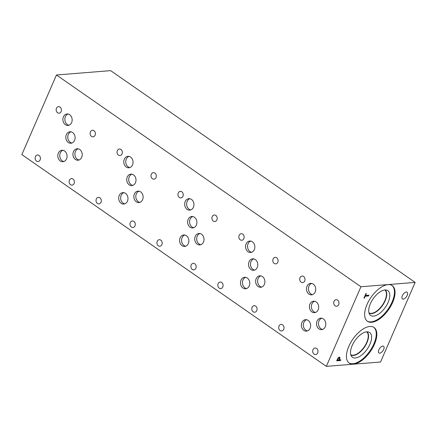 <?xml version="1.0" encoding="UTF-8"?>
<svg xmlns="http://www.w3.org/2000/svg" width="437" height="437" viewBox="0 0 437 437"><rect width="100%" height="100%" fill="white"/><g stroke="black" fill="none" stroke-linecap="round" stroke-linejoin="round"><path stroke-width="0.66" d="M360.946 286.743L415.15 282.406L380.534 362.016L326.33 366.359L360.946 286.743L56.466 74.984L21.85 154.594L326.33 366.359M368.615 295.958L365.201 296.231L364.376 298.138L363.917 298.176L365.906 293.604L366.359 293.566L365.534 295.472L368.948 295.199L368.615 295.958L367.878 295.445L365.004 295.674M365.534 295.472L365.19 295.237M364.376 298.138L364.032 297.903M365.201 296.231L364.862 295.996M337.435 360.066L338.981 359.941L339.5 358.231L339.063 357.958L338.293 358.411L337.435 360.066L337.102 359.837M339.5 358.231L338.517 357.575M338.762 357.717L338.325 357.444M338.172 357.919L339.391 357.171L340.035 357.597L339.418 359.908L340.86 359.793L340.532 360.547L336.659 360.858L338.172 357.919M340.532 360.547L339.795 360.033L336.916 360.263M339.418 359.908L339.09 359.678M339.314 357.176L339.254 357.936M339.391 357.171L340.035 357.597L339.412 357.166M374.454 344.28A21.719 10.723 -55.2 0 1 349.239 363.136A21.719 10.723 -55.2 0 1 348.824 346.333A21.719 10.723 -55.2 0 1 374.039 327.477A21.719 10.723 -55.2 0 1 374.454 344.28M392.655 302.426A21.719 10.723 -55.2 0 1 367.441 321.282A21.719 10.723 -55.2 0 1 367.02 304.48A21.719 10.723 -55.2 0 1 392.24 285.623A21.719 10.723 -55.2 0 1 392.655 302.426M406.301 292.025A4.091 2.021 -55.2 0 1 407.098 292.216A4.091 2.021 -55.2 0 1 406.836 296.067A4.091 2.021 -55.2 0 1 403.214 299.127A4.091 2.021 -55.2 0 1 402.422 298.935A4.091 2.021 -55.2 0 1 402.685 295.084A4.091 2.021 -55.2 0 1 406.301 292.025M382.801 346.071A4.091 2.021 -55.2 0 1 383.599 346.262A4.091 2.021 -55.2 0 1 383.336 350.108A4.091 2.021 -55.2 0 1 379.715 353.167A4.091 2.021 -55.2 0 1 378.923 352.981A4.091 2.021 -55.2 0 1 379.185 349.13A4.091 2.021 -55.2 0 1 382.801 346.071M415.15 282.406L110.67 70.641L56.466 74.984M391.94 285.432A21.719 10.723 -55.2 0 1 392.071 302.027A21.719 10.723 -55.2 0 1 367.156 321.069M388.154 302.338A15.077 7.445 -55.2 0 1 378.71 314.061A15.077 7.445 -55.2 0 1 369.817 314.64A15.077 7.445 -55.2 0 1 370.358 303.764A15.077 7.445 -55.2 0 1 386.838 290.168A15.077 7.445 -55.2 0 1 388.154 302.338M385.226 289.966A14.17 6.997 -55.2 0 1 385.205 300.7A14.17 6.997 -55.2 0 1 369.068 313.203A14.17 6.997 -55.2 0 0 385.205 300.7A14.17 6.997 -55.2 0 0 385.232 289.966M368.97 312.87A13.951 6.888 124.8 0 0 371.423 313.351A13.951 6.888 124.8 0 0 383.61 303.185A13.951 6.888 124.8 0 0 384.882 289.988M366.681 331.841A13.951 6.888 -55.2 0 1 365.408 345.039A13.951 6.888 -55.2 0 1 353.227 355.205A13.951 6.888 -55.2 0 1 350.769 354.724M373.744 327.286A21.719 10.723 -55.2 0 1 373.875 343.875A21.719 10.723 -55.2 0 1 348.955 362.923M369.959 344.192A15.077 7.445 -55.2 0 1 360.509 355.915A15.077 7.445 -55.2 0 1 351.621 356.488A15.077 7.445 -55.2 0 1 352.162 345.618A15.077 7.445 -55.2 0 1 368.637 332.022A15.077 7.445 -55.2 0 1 369.959 344.192M367.009 342.559A14.17 6.997 -55.2 0 1 350.873 355.057A14.17 6.997 -55.2 0 0 367.004 342.553A14.17 6.997 -55.2 0 0 367.031 331.82A14.17 6.997 -55.2 0 1 367.004 342.553M312.985 349.671A3.283 2.644 85.4 0 1 315.066 348.032A3.283 2.644 85.4 0 1 317.524 349.567A3.283 2.644 85.4 0 1 317.672 352.932A3.283 2.644 85.4 0 1 315.59 354.571A3.283 2.644 85.4 0 1 313.132 353.036A3.283 2.644 85.4 0 1 312.985 349.671M300.033 277.708A3.283 2.644 85.4 0 1 302.114 276.069A3.283 2.644 85.4 0 1 304.573 277.604A3.283 2.644 85.4 0 1 304.715 280.969A3.283 2.644 85.4 0 1 302.639 282.608A3.283 2.644 85.4 0 1 300.175 281.073A3.283 2.644 85.4 0 1 300.033 277.708M252.089 307.32A3.283 2.644 85.4 0 1 254.17 305.676A3.283 2.644 85.4 0 1 256.628 307.216A3.283 2.644 85.4 0 1 256.776 310.576A3.283 2.644 85.4 0 1 254.695 312.22A3.283 2.644 85.4 0 1 252.236 310.68A3.283 2.644 85.4 0 1 252.089 307.32M239.137 235.357A3.283 2.644 85.4 0 1 241.219 233.719A3.283 2.644 85.4 0 1 243.677 235.253A3.283 2.644 85.4 0 1 243.824 238.613A3.283 2.644 85.4 0 1 241.743 240.257A3.283 2.644 85.4 0 1 239.279 238.722A3.283 2.644 85.4 0 1 239.137 235.357M191.193 264.969A3.283 2.644 85.4 0 1 193.274 263.325A3.283 2.644 85.4 0 1 195.732 264.86A3.283 2.644 85.4 0 1 195.88 268.225A3.283 2.644 85.4 0 1 193.799 269.864A3.283 2.644 85.4 0 1 191.34 268.329A3.283 2.644 85.4 0 1 191.193 264.969M178.241 193.007A3.283 2.644 85.4 0 1 180.323 191.362A3.283 2.644 85.4 0 1 182.781 192.897A3.283 2.644 85.4 0 1 182.928 196.262A3.283 2.644 85.4 0 1 180.847 197.901A3.283 2.644 85.4 0 1 178.389 196.366A3.283 2.644 85.4 0 1 178.241 193.007M130.297 222.613A3.283 2.644 85.4 0 1 132.378 220.975A3.283 2.644 85.4 0 1 134.842 222.509A3.283 2.644 85.4 0 1 134.984 225.874A3.283 2.644 85.4 0 1 132.903 227.513A3.283 2.644 85.4 0 1 130.445 225.978A3.283 2.644 85.4 0 1 130.297 222.613M117.345 150.65A3.283 2.644 85.4 0 1 119.427 149.012A3.283 2.644 85.4 0 1 121.885 150.547A3.283 2.644 85.4 0 1 122.032 153.911A3.283 2.644 85.4 0 1 119.951 155.55A3.283 2.644 85.4 0 1 117.493 154.015A3.283 2.644 85.4 0 1 117.345 150.65M151.317 174.276A3.283 2.644 85.4 0 1 153.398 172.637A3.283 2.644 85.4 0 1 155.856 174.172A3.283 2.644 85.4 0 1 156.004 177.537A3.283 2.644 85.4 0 1 153.922 179.175A3.283 2.644 85.4 0 1 151.459 177.641A3.283 2.644 85.4 0 1 151.317 174.276M96.331 198.988A3.283 2.644 85.4 0 1 98.407 197.349A3.283 2.644 85.4 0 1 100.871 198.884A3.283 2.644 85.4 0 1 101.013 202.244A3.283 2.644 85.4 0 1 98.931 203.888A3.283 2.644 85.4 0 1 96.473 202.353A3.283 2.644 85.4 0 1 96.331 198.988M212.213 216.632A3.283 2.644 85.4 0 1 214.294 214.988A3.283 2.644 85.4 0 1 216.752 216.528A3.283 2.644 85.4 0 1 216.894 219.887A3.283 2.644 85.4 0 1 214.818 221.532A3.283 2.644 85.4 0 1 212.355 219.991A3.283 2.644 85.4 0 1 212.213 216.632M157.227 241.339A3.283 2.644 85.4 0 1 159.303 239.7A3.283 2.644 85.4 0 1 161.766 241.235A3.283 2.644 85.4 0 1 161.909 244.6A3.283 2.644 85.4 0 1 159.827 246.239A3.283 2.644 85.4 0 1 157.369 244.704A3.283 2.644 85.4 0 1 157.227 241.339M273.109 258.983A3.283 2.644 85.4 0 1 275.19 257.344A3.283 2.644 85.4 0 1 277.648 258.879A3.283 2.644 85.4 0 1 277.79 262.244A3.283 2.644 85.4 0 1 275.714 263.882A3.283 2.644 85.4 0 1 273.251 262.347A3.283 2.644 85.4 0 1 273.109 258.983M218.118 283.695A3.283 2.644 85.4 0 1 220.199 282.051A3.283 2.644 85.4 0 1 222.662 283.591A3.283 2.644 85.4 0 1 222.804 286.951A3.283 2.644 85.4 0 1 220.723 288.595A3.283 2.644 85.4 0 1 218.265 287.054A3.283 2.644 85.4 0 1 218.118 283.695M334.005 301.333A3.283 2.644 85.4 0 1 336.086 299.695A3.283 2.644 85.4 0 1 338.544 301.23A3.283 2.644 85.4 0 1 338.686 304.594A3.283 2.644 85.4 0 1 336.605 306.233A3.283 2.644 85.4 0 1 334.147 304.698A3.283 2.644 85.4 0 1 334.005 301.333M279.014 326.046A3.283 2.644 85.4 0 1 281.095 324.407A3.283 2.644 85.4 0 1 283.558 325.942A3.283 2.644 85.4 0 1 283.7 329.301A3.283 2.644 85.4 0 1 281.619 330.946A3.283 2.644 85.4 0 1 279.161 329.411A3.283 2.644 85.4 0 1 279.014 326.046M314.585 301.246A5.747 4.632 -94.6 0 0 311.909 303.912A5.747 4.632 -94.6 0 0 315.481 312.444M309.948 304.07A5.747 4.632 85.4 0 1 313.591 301.197A5.747 4.632 85.4 0 1 317.901 303.884A5.747 4.632 85.4 0 1 318.158 309.778A5.747 4.632 85.4 0 1 314.509 312.652A5.747 4.632 85.4 0 1 310.204 309.959A5.747 4.632 85.4 0 1 309.948 304.07M321.698 318.223A5.747 4.632 -94.6 0 0 319.021 320.889A5.747 4.632 -94.6 0 0 322.593 329.422M317.065 321.048A5.747 4.632 85.4 0 1 320.709 318.169A5.747 4.632 85.4 0 1 325.019 320.862A5.747 4.632 85.4 0 1 325.27 326.756A5.747 4.632 85.4 0 1 321.627 329.629A5.747 4.632 85.4 0 1 317.317 326.936A5.747 4.632 85.4 0 1 317.065 321.048M253.689 258.895A5.747 4.632 -94.6 0 0 251.013 261.561A5.747 4.632 -94.6 0 0 254.585 270.093M249.052 261.719A5.747 4.632 85.4 0 1 252.695 258.841A5.747 4.632 85.4 0 1 257.005 261.534A5.747 4.632 85.4 0 1 257.262 267.428A5.747 4.632 85.4 0 1 253.613 270.301A5.747 4.632 85.4 0 1 249.308 267.608A5.747 4.632 85.4 0 1 249.052 261.719M260.802 275.867A5.747 4.632 -94.6 0 0 258.125 278.538A5.747 4.632 -94.6 0 0 261.697 287.065M256.169 278.691A5.747 4.632 85.4 0 1 259.813 275.818A5.747 4.632 85.4 0 1 264.123 278.511A5.747 4.632 85.4 0 1 264.374 284.4A5.747 4.632 85.4 0 1 260.731 287.278A5.747 4.632 85.4 0 1 256.421 284.585A5.747 4.632 85.4 0 1 256.169 278.691M192.793 216.539A5.747 4.632 -94.6 0 0 190.117 219.21A5.747 4.632 -94.6 0 0 193.689 227.737M188.156 219.363A5.747 4.632 85.4 0 1 191.805 216.49A5.747 4.632 85.4 0 1 196.109 219.183A5.747 4.632 85.4 0 1 196.366 225.071A5.747 4.632 85.4 0 1 192.717 227.95A5.747 4.632 85.4 0 1 188.413 225.257A5.747 4.632 85.4 0 1 188.156 219.363M199.906 233.516A5.747 4.632 -94.6 0 0 197.229 236.182A5.747 4.632 -94.6 0 0 200.802 244.715M195.273 236.341A5.747 4.632 85.4 0 1 198.917 233.467A5.747 4.632 85.4 0 1 203.227 236.155A5.747 4.632 85.4 0 1 203.478 242.049A5.747 4.632 85.4 0 1 199.835 244.922A5.747 4.632 85.4 0 1 195.525 242.229A5.747 4.632 85.4 0 1 195.273 236.341M131.898 174.188A5.747 4.632 -94.6 0 0 129.221 176.854A5.747 4.632 -94.6 0 0 132.793 185.386M127.26 177.012A5.747 4.632 85.4 0 1 130.909 174.139A5.747 4.632 85.4 0 1 135.213 176.827A5.747 4.632 85.4 0 1 135.47 182.721A5.747 4.632 85.4 0 1 131.827 185.594A5.747 4.632 85.4 0 1 127.517 182.901A5.747 4.632 85.4 0 1 127.26 177.012M139.01 191.166A5.747 4.632 -94.6 0 0 136.333 193.831A5.747 4.632 -94.6 0 0 139.906 202.364M134.377 193.99A5.747 4.632 85.4 0 1 138.021 191.111A5.747 4.632 85.4 0 1 142.331 193.804A5.747 4.632 85.4 0 1 142.582 199.698A5.747 4.632 85.4 0 1 138.939 202.571A5.747 4.632 85.4 0 1 134.629 199.878A5.747 4.632 85.4 0 1 134.377 193.99M70.996 131.827A5.747 4.632 -94.6 0 0 68.319 134.492A5.747 4.632 -94.6 0 0 71.892 143.025M66.358 134.651A5.747 4.632 85.4 0 1 70.002 131.772A5.747 4.632 85.4 0 1 74.312 134.465A5.747 4.632 85.4 0 1 74.569 140.359A5.747 4.632 85.4 0 1 70.92 143.232A5.747 4.632 85.4 0 1 66.61 140.539A5.747 4.632 85.4 0 1 66.358 134.651M78.114 148.809A5.747 4.632 -94.6 0 0 75.437 151.481A5.747 4.632 -94.6 0 0 79.01 160.008M73.482 151.634A5.747 4.632 85.4 0 1 77.125 148.76A5.747 4.632 85.4 0 1 81.435 151.453A5.747 4.632 85.4 0 1 81.686 157.342A5.747 4.632 85.4 0 1 78.043 160.221A5.747 4.632 85.4 0 1 73.733 157.528A5.747 4.632 85.4 0 1 73.482 151.634M68.057 114.03A5.747 4.632 -94.6 0 0 65.381 116.695A5.747 4.632 -94.6 0 0 68.953 125.228M63.42 116.848A5.747 4.632 85.4 0 1 67.069 113.975A5.747 4.632 85.4 0 1 71.373 116.668A5.747 4.632 85.4 0 1 71.63 122.557A5.747 4.632 85.4 0 1 67.981 125.435A5.747 4.632 85.4 0 1 63.676 122.742A5.747 4.632 85.4 0 1 63.42 116.848M62.961 150.306A5.747 4.632 -94.6 0 0 60.284 152.972A5.747 4.632 -94.6 0 0 63.857 161.504M58.329 153.13A5.747 4.632 85.4 0 1 61.972 150.257A5.747 4.632 85.4 0 1 66.282 152.945A5.747 4.632 85.4 0 1 66.533 158.839A5.747 4.632 85.4 0 1 62.89 161.712A5.747 4.632 85.4 0 1 58.58 159.024A5.747 4.632 85.4 0 1 58.329 153.13M128.953 156.38A5.747 4.632 -94.6 0 0 126.277 159.046A5.747 4.632 -94.6 0 0 129.849 167.579M124.316 159.205A5.747 4.632 85.4 0 1 127.959 156.326A5.747 4.632 85.4 0 1 132.269 159.019A5.747 4.632 85.4 0 1 132.526 164.913A5.747 4.632 85.4 0 1 128.877 167.786A5.747 4.632 85.4 0 1 124.572 165.093A5.747 4.632 85.4 0 1 124.316 159.205M123.868 192.657A5.747 4.632 -94.6 0 0 121.191 195.328A5.747 4.632 -94.6 0 0 124.764 203.855M119.23 195.481A5.747 4.632 85.4 0 1 122.873 192.608A5.747 4.632 85.4 0 1 127.183 195.301A5.747 4.632 85.4 0 1 127.44 201.189A5.747 4.632 85.4 0 1 123.791 204.063A5.747 4.632 85.4 0 1 119.487 201.375A5.747 4.632 85.4 0 1 119.23 195.481M189.849 198.731A5.747 4.632 -94.6 0 0 187.173 201.397A5.747 4.632 -94.6 0 0 190.745 209.929M185.212 201.555A5.747 4.632 85.4 0 1 188.855 198.682A5.747 4.632 85.4 0 1 193.165 201.37A5.747 4.632 85.4 0 1 193.422 207.264A5.747 4.632 85.4 0 1 189.773 210.137A5.747 4.632 85.4 0 1 185.468 207.449A5.747 4.632 85.4 0 1 185.212 201.555M184.764 235.013A5.747 4.632 -94.6 0 0 182.087 237.679A5.747 4.632 -94.6 0 0 185.659 246.211M180.126 237.837A5.747 4.632 85.4 0 1 183.769 234.959A5.747 4.632 85.4 0 1 188.079 237.652A5.747 4.632 85.4 0 1 188.336 243.54A5.747 4.632 85.4 0 1 184.687 246.419A5.747 4.632 85.4 0 1 180.377 243.726A5.747 4.632 85.4 0 1 180.126 237.837M250.74 241.087A5.747 4.632 -94.6 0 0 248.069 243.753A5.747 4.632 -94.6 0 0 251.641 252.28M246.107 243.906A5.747 4.632 85.4 0 1 249.751 241.033A5.747 4.632 85.4 0 1 254.061 243.726A5.747 4.632 85.4 0 1 254.318 249.614A5.747 4.632 85.4 0 1 250.669 252.493A5.747 4.632 85.4 0 1 246.359 249.8A5.747 4.632 85.4 0 1 246.107 243.906M245.654 277.364A5.747 4.632 -94.6 0 0 242.983 280.03A5.747 4.632 -94.6 0 0 246.555 288.562M241.022 280.188A5.747 4.632 85.4 0 1 244.665 277.309A5.747 4.632 85.4 0 1 248.975 280.002A5.747 4.632 85.4 0 1 249.227 285.896A5.747 4.632 85.4 0 1 245.583 288.77A5.747 4.632 85.4 0 1 241.273 286.077A5.747 4.632 85.4 0 1 241.022 280.188M311.636 283.438A5.747 4.632 -94.6 0 0 308.964 286.104A5.747 4.632 -94.6 0 0 312.537 294.636M307.003 286.262A5.747 4.632 85.4 0 1 310.647 283.384A5.747 4.632 85.4 0 1 314.957 286.077A5.747 4.632 85.4 0 1 315.208 291.971A5.747 4.632 85.4 0 1 311.565 294.844A5.747 4.632 85.4 0 1 307.255 292.151A5.747 4.632 85.4 0 1 307.003 286.262M306.55 319.715A5.747 4.632 -94.6 0 0 303.873 322.38A5.747 4.632 -94.6 0 0 307.446 330.913M301.918 322.539A5.747 4.632 85.4 0 1 305.561 319.666A5.747 4.632 85.4 0 1 309.871 322.359A5.747 4.632 85.4 0 1 310.123 328.247A5.747 4.632 85.4 0 1 306.479 331.12A5.747 4.632 85.4 0 1 302.169 328.433A5.747 4.632 85.4 0 1 301.918 322.539M69.407 180.252A3.283 2.644 85.4 0 1 71.488 178.607A3.283 2.644 85.4 0 1 73.951 180.148A3.283 2.644 85.4 0 1 74.093 183.507A3.283 2.644 85.4 0 1 72.012 185.151A3.283 2.644 85.4 0 1 69.554 183.611A3.283 2.644 85.4 0 1 69.407 180.252M56.449 108.3A3.283 2.644 85.4 0 1 58.531 106.661A3.283 2.644 85.4 0 1 60.989 108.196A3.283 2.644 85.4 0 1 61.136 111.555A3.283 2.644 85.4 0 1 59.055 113.199A3.283 2.644 85.4 0 1 56.597 111.664A3.283 2.644 85.4 0 1 56.449 108.3M90.421 131.925A3.283 2.644 85.4 0 1 92.502 130.286A3.283 2.644 85.4 0 1 94.96 131.821A3.283 2.644 85.4 0 1 95.108 135.186A3.283 2.644 85.4 0 1 93.026 136.825A3.283 2.644 85.4 0 1 90.568 135.29A3.283 2.644 85.4 0 1 90.421 131.925M35.435 156.637A3.283 2.644 85.4 0 1 37.516 154.993A3.283 2.644 85.4 0 1 39.975 156.533A3.283 2.644 85.4 0 1 40.117 159.893A3.283 2.644 85.4 0 1 38.035 161.537A3.283 2.644 85.4 0 1 35.577 159.997A3.283 2.644 85.4 0 1 35.435 156.637M338.293 358.411L337.959 358.182M337.708 359.438L337.38 359.209M339.696 359.269L339.363 359.034M339.363 358.012L338.626 357.499"/></g></svg>
